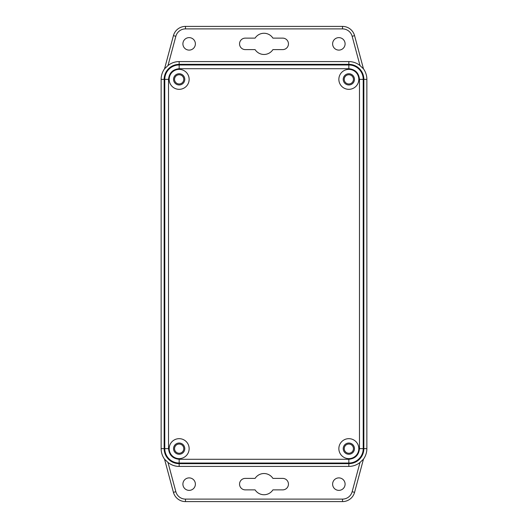 <?xml version="1.0" encoding="UTF-8"?>
<svg xmlns="http://www.w3.org/2000/svg" width="528" height="528" viewBox="0 0 528 528"><rect width="100%" height="100%" fill="white"/><g stroke="black" fill="none" stroke-linecap="round" stroke-linejoin="round"><path stroke-width="0.79" d="M264 473.53A10.606 10.606 0 0 1 272.917 478.394L282.711 478.394A5.742 5.742 0 0 1 288.453 484.136A5.742 5.742 0 0 1 282.711 489.872L272.917 489.872A10.606 10.606 0 0 1 255.083 489.872L245.289 489.872A5.742 5.742 0 0 1 239.547 484.136A5.742 5.742 0 0 1 245.289 478.394L255.083 478.394A10.606 10.606 0 0 1 264 473.53M189.143 490.373A6.237 6.237 0 0 1 182.906 484.136A6.237 6.237 0 0 1 189.143 477.893A6.237 6.237 0 0 1 195.38 484.136A6.237 6.237 0 0 1 189.143 490.373M338.857 490.373A6.237 6.237 0 0 1 332.62 484.136A6.237 6.237 0 0 1 338.857 477.893A6.237 6.237 0 0 1 345.094 484.136A6.237 6.237 0 0 1 338.857 490.373M272.917 38.128A10.606 10.606 0 0 0 255.083 38.128L245.289 38.128A5.742 5.742 0 0 0 239.547 43.864A5.742 5.742 0 0 0 245.289 49.606L255.083 49.606A10.606 10.606 0 0 0 272.917 49.606L282.711 49.606A5.742 5.742 0 0 0 288.453 43.864A5.742 5.742 0 0 0 282.711 38.128L272.917 38.128M189.143 37.627A6.237 6.237 0 0 0 182.906 43.864A6.237 6.237 0 0 0 189.143 50.107A6.237 6.237 0 0 0 195.38 43.864A6.237 6.237 0 0 0 189.143 37.627M338.857 37.627A6.237 6.237 0 0 0 332.62 43.864A6.237 6.237 0 0 0 338.857 50.107A6.237 6.237 0 0 0 345.094 43.864A6.237 6.237 0 0 0 338.857 37.627M363.455 68.818A18.018 18.018 0 0 1 366.861 79.352L366.861 448.648A18.018 18.018 0 0 1 363.455 459.182L354.572 492.353A12.474 12.474 0 0 1 342.52 501.6L185.48 501.6A12.474 12.474 0 0 1 173.428 492.353L164.545 459.182A18.018 18.018 0 0 1 161.139 448.648L161.139 79.352A18.018 18.018 0 0 1 164.545 68.818L173.428 35.647A12.474 12.474 0 0 1 185.48 26.4L342.52 26.4A12.474 12.474 0 0 1 354.572 35.647L363.455 68.818L359.997 65.538L352.156 36.293A9.979 9.979 0 0 0 342.52 28.895L185.48 28.895A9.979 9.979 0 0 0 175.844 36.293L168.003 65.538A17.761 17.761 0 0 1 179.164 61.591L348.836 61.591A17.761 17.761 0 0 1 359.997 65.538M179.164 64.337A15.015 15.015 0 0 0 164.149 79.352L164.149 448.648A15.015 15.015 0 0 0 179.164 463.663L348.836 463.663A15.015 15.015 0 0 0 363.851 448.648L363.851 79.352A15.015 15.015 0 0 0 348.836 64.337L179.164 64.337L179.164 61.591M168.003 65.538L164.545 68.818M348.836 466.409L179.164 466.409A17.761 17.761 0 0 1 168.003 462.462L175.844 491.707A9.979 9.979 0 0 0 185.48 499.105L342.52 499.105A9.979 9.979 0 0 0 352.156 491.707L359.997 462.462A17.761 17.761 0 0 1 348.836 466.409L348.836 463.663M359.997 462.462L363.455 459.182M164.545 459.182L168.003 462.462M189.143 79.352A9.979 9.979 0 0 1 179.164 89.331A9.979 9.979 0 0 1 169.184 79.352A9.979 9.979 0 0 1 179.164 69.373A9.979 9.979 0 0 1 189.143 79.352M358.816 448.648A9.979 9.979 0 0 1 348.836 458.627A9.979 9.979 0 0 1 338.857 448.648A9.979 9.979 0 0 1 348.836 438.669A9.979 9.979 0 0 1 358.816 448.648M189.143 448.648A9.979 9.979 0 0 1 179.164 458.627A9.979 9.979 0 0 1 169.184 448.648A9.979 9.979 0 0 1 179.164 438.669A9.979 9.979 0 0 1 189.143 448.648M358.816 79.352A9.979 9.979 0 0 1 348.836 89.331A9.979 9.979 0 0 1 338.857 79.352A9.979 9.979 0 0 1 348.836 69.373A9.979 9.979 0 0 1 358.816 79.352M184.774 79.352A5.617 5.617 0 0 1 179.164 84.968A5.617 5.617 0 0 1 173.547 79.352A5.617 5.617 0 0 1 179.164 73.742A5.617 5.617 0 0 1 184.774 79.352M354.453 448.648A5.617 5.617 0 0 1 348.836 454.258A5.617 5.617 0 0 1 343.226 448.648A5.617 5.617 0 0 1 348.836 443.032A5.617 5.617 0 0 1 354.453 448.648M184.774 448.648A5.617 5.617 0 0 1 179.164 454.258A5.617 5.617 0 0 1 173.547 448.648A5.617 5.617 0 0 1 179.164 443.032A5.617 5.617 0 0 1 184.774 448.648M354.453 79.352A5.617 5.617 0 0 1 348.836 84.968A5.617 5.617 0 0 1 343.226 79.352A5.617 5.617 0 0 1 348.836 73.742A5.617 5.617 0 0 1 354.453 79.352M183.777 79.352A4.613 4.613 0 0 1 179.164 83.972A4.613 4.613 0 0 1 174.544 79.352A4.613 4.613 0 0 1 179.164 74.738A4.613 4.613 0 0 1 183.777 79.352M353.456 448.648A4.613 4.613 0 0 1 348.836 453.262A4.613 4.613 0 0 1 344.223 448.648A4.613 4.613 0 0 1 348.836 444.028A4.613 4.613 0 0 1 353.456 448.648M183.777 448.648A4.613 4.613 0 0 1 179.164 453.262A4.613 4.613 0 0 1 174.544 448.648A4.613 4.613 0 0 1 179.164 444.028A4.613 4.613 0 0 1 183.777 448.648M353.456 79.352A4.613 4.613 0 0 1 348.836 83.972A4.613 4.613 0 0 1 344.223 79.352A4.613 4.613 0 0 1 348.836 74.738A4.613 4.613 0 0 1 353.456 79.352M348.836 459.287C355.265 458.621 358.809 455.07 359.476 448.648L359.476 79.352C358.809 72.93 355.265 69.379 348.836 68.713L179.164 68.713C172.735 69.379 169.191 72.93 168.524 79.352L168.524 448.648C169.191 455.07 172.735 458.621 179.164 459.287L348.836 459.287L348.836 463.03A14.381 14.381 0 0 0 363.218 448.648L359.476 448.648M348.836 463.617A14.969 14.969 0 0 0 363.812 448.648L363.812 79.352A14.969 14.969 0 0 0 348.836 64.383L179.164 64.383A14.969 14.969 0 0 0 164.188 79.352L164.188 448.648A14.969 14.969 0 0 0 179.164 463.617L348.836 463.617L348.836 463.03L179.164 463.03L179.164 463.617M161.139 79.352L164.149 79.352M348.836 61.591L348.836 64.337M366.861 79.352L363.851 79.352M179.164 466.409L179.164 463.663M366.861 448.648L363.851 448.648M161.139 448.648L164.149 448.648M175.844 36.293L173.428 35.647A12.474 12.474 0 0 1 185.48 26.4L185.48 28.895M342.52 28.895L342.52 26.4A12.474 12.474 0 0 1 354.572 35.647L352.156 36.293M185.48 499.105L185.48 501.6A12.474 12.474 0 0 1 173.428 492.353L175.844 491.707M352.156 491.707L354.572 492.353A12.474 12.474 0 0 1 342.52 501.6L342.52 499.105M179.164 459.287L179.164 463.03A14.381 14.381 0 0 1 164.782 448.648L164.188 448.648M168.524 448.648L164.782 448.648L164.782 79.352L164.188 79.352M168.524 79.352L164.782 79.352A14.381 14.381 0 0 1 179.164 64.97L179.164 64.383M179.164 68.713L179.164 64.97L348.836 64.97L348.836 64.383M348.836 68.713L348.836 64.97A14.381 14.381 0 0 1 363.218 79.352L363.812 79.352M359.476 79.352L363.218 79.352L363.218 448.648L363.812 448.648"/></g></svg>
